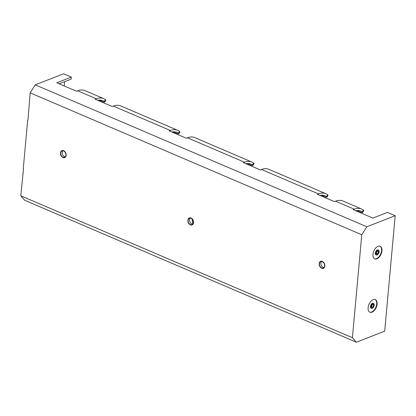 <?xml version="1.0" encoding="UTF-8"?>
<svg xmlns="http://www.w3.org/2000/svg" width="416" height="416" viewBox="0 0 416 416"><rect width="100%" height="100%" fill="white"/><g stroke="black" fill="none" stroke-linecap="round" stroke-linejoin="round"><path stroke-width="0.62" d="M378.238 250.026A2.657 1.529 113.2 0 0 378.108 249.954A2.657 1.529 113.2 0 0 377.281 249.974A2.657 1.529 113.2 0 0 375.435 252.439A2.657 1.529 113.2 0 0 376.012 254.847A2.657 1.529 113.2 0 0 376.152 254.894M373.381 303.368A2.657 1.529 113.2 0 0 373.251 303.3A2.657 1.529 113.2 0 0 372.424 303.316A2.657 1.529 113.2 0 0 370.578 305.781A2.657 1.529 113.2 0 0 371.16 308.188A2.657 1.529 113.2 0 0 371.301 308.235M63.632 150.67A3.775 2.688 -111.3 0 0 61.953 150.597A3.775 2.688 -111.3 0 0 60.518 153.988A3.775 2.688 -111.3 0 0 63.008 157.555A3.775 2.688 -111.3 0 0 64.688 157.628A3.775 2.688 -111.3 0 0 66.123 154.237A3.775 2.688 -111.3 0 0 63.632 150.67A3.775 2.688 68.7 0 1 66.123 154.237A3.775 2.688 68.7 0 1 64.688 157.628A3.775 2.688 68.7 0 1 63.008 157.555A3.775 2.688 68.7 0 1 60.518 153.988A3.775 2.688 68.7 0 1 61.953 150.597A3.775 2.688 68.7 0 1 63.632 150.67M65.229 156.858A3.432 2.444 68.7 0 1 64.496 156.671A3.432 2.444 68.7 0 1 62.348 153.967A3.432 2.444 68.7 0 1 62.868 150.8M63.034 157.238A3.432 2.444 -111.3 0 0 64.563 157.31A3.432 2.444 -111.3 0 0 65.868 154.227A3.432 2.444 -111.3 0 0 63.606 150.982A3.432 2.444 -111.3 0 0 62.078 150.914A3.432 2.444 -111.3 0 0 60.772 153.998A3.432 2.444 -111.3 0 0 63.034 157.238M191.038 217.984A3.775 2.688 -111.3 0 0 189.358 217.911A3.775 2.688 -111.3 0 0 187.923 221.302A3.775 2.688 -111.3 0 0 190.414 224.869A3.775 2.688 -111.3 0 0 192.093 224.947A3.775 2.688 -111.3 0 0 193.528 221.551A3.775 2.688 -111.3 0 0 191.038 217.984A3.775 2.688 68.7 0 1 193.528 221.551A3.775 2.688 68.7 0 1 192.093 224.947A3.775 2.688 68.7 0 1 190.414 224.869A3.775 2.688 68.7 0 1 187.923 221.302A3.775 2.688 68.7 0 1 189.358 217.911A3.775 2.688 68.7 0 1 191.038 217.984M192.634 224.172A3.432 2.444 68.7 0 1 191.901 223.99A3.432 2.444 68.7 0 1 189.753 221.286A3.432 2.444 68.7 0 1 190.273 218.114M190.44 224.557A3.432 2.444 -111.3 0 0 191.974 224.624A3.432 2.444 -111.3 0 0 193.274 221.541A3.432 2.444 -111.3 0 0 191.012 218.301A3.432 2.444 -111.3 0 0 189.483 218.228A3.432 2.444 -111.3 0 0 188.178 221.312A3.432 2.444 -111.3 0 0 190.44 224.557M322.338 261.388A3.775 2.688 -111.3 0 0 320.653 261.31A3.775 2.688 -111.3 0 0 319.223 264.706A3.775 2.688 -111.3 0 0 321.708 268.268A3.775 2.688 -111.3 0 0 323.393 268.346A3.775 2.688 -111.3 0 0 324.823 264.956A3.775 2.688 -111.3 0 0 322.338 261.388A3.775 2.688 68.7 0 1 324.823 264.956A3.775 2.688 68.7 0 1 323.393 268.346A3.775 2.688 68.7 0 1 321.708 268.268A3.775 2.688 68.7 0 1 319.223 264.706A3.775 2.688 68.7 0 1 320.653 261.31A3.775 2.688 68.7 0 1 322.338 261.388M323.934 267.576A3.432 2.444 68.7 0 1 323.196 267.389A3.432 2.444 68.7 0 1 321.048 264.685A3.432 2.444 68.7 0 1 321.573 261.518M321.74 267.956A3.432 2.444 -111.3 0 0 323.268 268.024A3.432 2.444 -111.3 0 0 324.568 264.945A3.432 2.444 -111.3 0 0 322.306 261.7A3.432 2.444 -111.3 0 0 320.778 261.633A3.432 2.444 -111.3 0 0 319.478 264.716A3.432 2.444 -111.3 0 0 321.74 267.956M373.173 299.655A6.864 3.947 113.2 0 0 368.41 306.015A6.864 3.947 113.2 0 0 369.907 312.224A6.864 3.947 113.2 0 0 372.034 312.172A6.864 3.947 113.2 0 0 376.797 305.812A6.864 3.947 113.2 0 0 375.305 299.603A6.864 3.947 113.2 0 0 373.173 299.655M369.71 312.125A6.864 3.947 113.2 0 0 371.634 312A6.864 3.947 113.2 0 0 376.35 305.822A6.864 3.947 113.2 0 0 375.102 299.53M378.03 246.314A6.864 3.947 113.2 0 0 373.266 252.673A6.864 3.947 113.2 0 0 374.759 258.882A6.864 3.947 113.2 0 0 376.891 258.83A6.864 3.947 113.2 0 0 381.654 252.47A6.864 3.947 113.2 0 0 380.156 246.262A6.864 3.947 113.2 0 0 378.03 246.314M374.561 258.783A6.864 3.947 113.2 0 0 376.49 258.658A6.864 3.947 113.2 0 0 381.207 252.481A6.864 3.947 113.2 0 0 379.954 246.189M64.62 81.687L64.23 85.982M395.2 215.712L384.696 331.157L356.32 342.207L352.404 337.698L361.774 234.764L366.829 226.762L395.2 215.712L387.457 212.399L372.882 218.078L353.137 209.628L354.26 209.191A23.65 13.598 -66.8 0 1 361.603 209.014A23.65 13.598 -66.8 0 1 363.392 210.08L363.792 210.683L362.606 212.498L362.196 211.91L363.392 210.08M361.603 209.014L342.893 201.006A23.65 13.598 113.2 0 0 335.551 201.183L334.428 201.62L317.398 194.329L318.521 193.892A23.65 13.598 -66.8 0 1 325.858 193.716L268.83 169.312A23.65 13.598 113.2 0 0 261.487 169.489L260.364 169.926L243.334 162.635L244.457 162.198A23.65 13.598 -66.8 0 1 251.8 162.022L194.766 137.613A23.65 13.598 113.2 0 0 187.424 137.79L186.306 138.226L169.27 130.936L170.394 130.499A23.65 13.598 -66.8 0 1 177.736 130.322L120.702 105.919A23.65 13.598 113.2 0 0 113.36 106.096L112.242 106.527L95.207 99.242L96.33 98.805A23.65 13.598 -66.8 0 1 103.672 98.628A23.65 13.598 -66.8 0 1 105.461 99.694L105.867 100.298L104.676 102.112L104.265 101.525L105.461 99.694M103.672 98.628L84.963 90.62A23.65 13.598 113.2 0 0 77.62 90.797L76.497 91.234L56.758 82.784L71.339 77.106L71.152 79.139L59.155 83.814M177.736 130.322A23.65 13.598 -66.8 0 1 179.525 131.388L179.925 131.992L178.74 133.806L178.329 133.224L179.525 131.388M251.8 162.022A23.65 13.598 -66.8 0 1 253.588 163.088L253.989 163.691L252.803 165.506L252.387 164.918L253.588 163.088M325.858 193.716A23.65 13.598 -66.8 0 1 327.652 194.782L328.052 195.385L326.867 197.2L326.451 196.617L327.652 194.782M97.765 100.334A21.419 12.314 -66.8 0 1 102.794 100.677A21.419 12.314 -66.8 0 1 104.265 101.525M99.096 100.121L103.168 101.863L104.676 102.112M171.829 132.033A21.419 12.314 -66.8 0 1 176.857 132.376A21.419 12.314 -66.8 0 1 178.329 133.224M173.16 131.82L177.232 133.562L178.74 133.806M245.892 163.727A21.419 12.314 -66.8 0 1 250.921 164.07A21.419 12.314 -66.8 0 1 252.387 164.918M247.224 163.514L251.295 165.256L252.803 165.506M319.956 195.426A21.419 12.314 -66.8 0 1 324.984 195.77A21.419 12.314 -66.8 0 1 326.451 196.617M321.287 195.213L325.354 196.955L326.867 197.2M356.32 342.207L24.716 200.288L20.8 195.78L23.53 168.75L23.27 168.636L27.695 119.99L27.955 120.099L30.165 92.846L35.225 84.843L63.596 73.793L71.339 77.106M20.8 195.78L352.404 337.698M30.165 92.846L361.774 234.764M35.225 84.843L366.829 226.762M23.119 173.222L22.844 173.332M27.976 119.881L27.695 119.99M355.696 210.72A21.419 12.314 -66.8 0 1 360.724 211.063A21.419 12.314 -66.8 0 1 362.196 211.91M357.027 210.512L361.098 212.248L362.606 212.498M192.764 224.026L192.088 219.071M377.109 254.94A2.657 1.529 -66.8 0 1 376.282 254.961A2.657 1.529 -66.8 0 1 375.705 252.554A2.657 1.529 -66.8 0 1 377.551 250.089A2.657 1.529 -66.8 0 1 378.378 250.073A2.657 1.529 -66.8 0 1 379.07 251.269M377.629 254.634A2.657 1.529 -66.8 0 1 377.244 254.883M377.255 254.842A2.486 1.43 113.2 0 0 379.085 251.94A2.486 1.43 113.2 0 0 377.666 250.302A2.486 1.43 113.2 0 0 375.835 253.204A2.486 1.43 113.2 0 0 377.255 254.842M377.593 251.087A1.628 0.936 -66.8 0 1 378.524 252.158A1.628 0.936 -66.8 0 1 377.322 254.056A1.628 0.936 -66.8 0 1 376.392 252.985A1.628 0.936 -66.8 0 1 377.593 251.087M376.392 253.302A1.456 0.837 113.2 0 0 376.756 253.859A1.456 0.837 113.2 0 0 377.208 253.843A1.456 0.837 113.2 0 0 378.222 252.496A1.456 0.837 113.2 0 0 377.905 251.176A1.456 0.837 113.2 0 0 377.572 251.15M372.741 304.429A1.628 0.936 -66.8 0 1 373.672 305.5A1.628 0.936 -66.8 0 1 372.471 307.398A1.628 0.936 -66.8 0 1 371.54 306.327A1.628 0.936 -66.8 0 1 372.741 304.429M371.535 306.649A1.456 0.837 113.2 0 0 371.904 307.2A1.456 0.837 113.2 0 0 372.356 307.19A1.456 0.837 113.2 0 0 373.365 305.838A1.456 0.837 113.2 0 0 373.048 304.517A1.456 0.837 113.2 0 0 372.72 304.491M372.252 308.282A2.657 1.529 -66.8 0 1 371.431 308.303A2.657 1.529 -66.8 0 1 370.848 305.895A2.657 1.529 -66.8 0 1 372.694 303.436A2.657 1.529 -66.8 0 1 373.521 303.415A2.657 1.529 -66.8 0 1 374.213 304.616M372.778 307.975A2.657 1.529 -66.8 0 1 372.388 308.225M372.398 308.183A2.486 1.43 113.2 0 0 374.228 305.282A2.486 1.43 113.2 0 0 372.809 303.644A2.486 1.43 113.2 0 0 370.978 306.545A2.486 1.43 113.2 0 0 372.398 308.183M77.62 90.797L96.33 98.805M113.36 106.096L170.394 130.499M187.424 137.79L244.457 162.198M261.487 169.489L318.521 193.892M335.551 201.183L354.26 209.191M378.108 249.954L378.378 250.073C379.616 251.55 379.215 253.172 377.187 254.946L376.012 254.847M376.756 253.859L376.454 253.391C376.761 251.836 377.12 251.098 377.525 251.191L377.905 251.176M371.904 307.2L371.597 306.738C371.904 305.178 372.263 304.444 372.674 304.533L373.048 304.517M373.251 303.3L373.521 303.415C374.759 304.892 374.364 306.519 372.33 308.287L371.16 308.188"/></g></svg>
